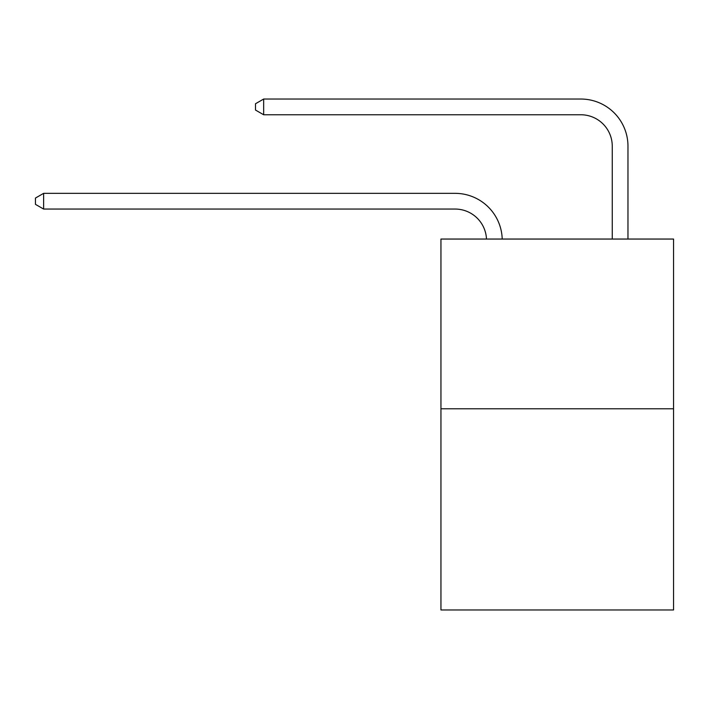 <?xml version="1.0" encoding="UTF-8"?>
<svg xmlns="http://www.w3.org/2000/svg" width="709" height="709" viewBox="0 0 709 709"><rect width="100%" height="100%" fill="white"/><g stroke="black" fill="none" stroke-linecap="round" stroke-linejoin="round"><path stroke-width="1.06" d="M673.55 408.783L673.55 239.048L440.945 239.048L440.945 609.962L673.55 609.962L673.55 408.783L440.945 408.783M455.089 209.058A31.435 31.435 179.6 0 1 486.489 239.048A31.435 31.435 179.6 0 0 455.089 209.058A31.435 31.435 179.6 0 1 486.489 239.048A31.435 31.435 179.6 0 0 455.089 209.058A31.435 31.435 179.6 0 1 486.489 239.048A31.435 31.435 179.6 0 0 455.089 209.058A31.435 31.435 179.6 0 1 486.489 239.048A31.435 31.435 179.6 0 0 455.089 209.058A31.435 31.435 179.6 0 1 486.489 239.048A31.435 31.435 179.6 0 0 455.089 209.058A31.435 31.435 179.6 0 1 486.489 239.048A31.435 31.435 179.6 0 0 455.089 209.058A31.435 31.435 179.6 0 1 486.489 239.048A31.435 31.435 179.6 0 0 455.089 209.058A31.435 31.435 179.6 0 1 486.489 239.048A31.435 31.435 179.6 0 0 455.089 209.058A31.435 31.435 179.6 0 1 486.489 239.048A31.435 31.435 179.6 0 0 455.089 209.058A31.435 31.435 179.6 0 1 486.489 239.048A31.435 31.435 179.6 0 0 455.089 209.058A31.435 31.435 179.6 0 1 486.489 239.048A31.435 31.435 179.6 0 0 455.089 209.058A31.435 31.435 179.6 0 1 486.489 239.048A31.435 31.435 179.6 0 0 455.089 209.058A31.435 31.435 179.6 0 1 486.489 239.048A31.435 31.435 179.6 0 0 455.089 209.058A31.435 31.435 179.6 0 1 486.489 239.048A31.435 31.435 179.6 0 0 455.089 209.058A31.435 31.435 179.6 0 1 486.489 239.048A31.435 31.435 179.6 0 0 455.089 209.058A31.435 31.435 179.6 0 1 486.489 239.048A31.435 31.435 179.6 0 0 455.089 209.058A31.435 31.435 179.6 0 1 486.489 239.048A31.435 31.435 179.6 0 0 455.089 209.058A31.435 31.435 179.6 0 1 486.489 239.048A31.435 31.435 179.6 0 0 455.089 209.058A31.435 31.435 179.6 0 1 486.489 239.048A31.435 31.435 179.6 0 0 455.089 209.058A31.435 31.435 179.6 0 1 486.489 239.048A31.435 31.435 179.6 0 0 455.089 209.058A31.435 31.435 179.6 0 1 486.489 239.048A31.435 31.435 179.6 0 0 455.089 209.058A31.435 31.435 179.6 0 1 486.489 239.048A31.435 31.435 179.6 0 0 455.089 209.058A31.435 31.435 179.6 0 1 486.489 239.048A31.435 31.435 179.6 0 0 455.089 209.058A31.435 31.435 179.6 0 1 486.489 239.048A31.435 31.435 179.6 0 0 455.089 209.058A31.435 31.435 179.6 0 1 486.489 239.048A31.435 31.435 179.6 0 0 455.089 209.058A31.435 31.435 179.6 0 1 486.489 239.048A31.435 31.435 179.6 0 0 455.089 209.058A31.435 31.435 179.6 0 1 486.489 239.048A31.435 31.435 179.6 0 0 455.089 209.058A31.435 31.435 179.6 0 1 486.489 239.048A31.435 31.435 0 0 0 455.089 209.058L43.621 209.058L35.45 204.343L35.45 198.059L43.621 193.344L455.089 193.344A47.148 47.148 -0.4 0 1 502.211 239.048M612.257 239.048L612.257 146.187A31.435 31.435 0 0 0 580.822 114.761L263.659 114.761L255.488 110.046L255.488 103.753L263.659 99.038L580.822 99.038A47.148 47.148 0.4 0 1 627.97 146.187L627.97 239.048M43.621 209.058L43.621 193.344L455.089 193.344M612.257 146.187A31.435 31.435 -179.6 0 0 580.822 114.761M263.659 99.038L263.659 114.761"/></g></svg>
